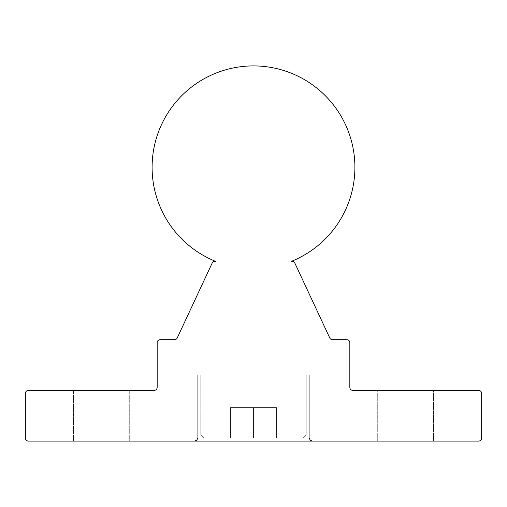 <?xml version="1.0" encoding="UTF-8"?>
<svg xmlns="http://www.w3.org/2000/svg" width="507" height="507" viewBox="0 0 507 507"><rect width="100%" height="100%" fill="white"/><g stroke="black" fill="none" stroke-linecap="round" stroke-linejoin="round"><path stroke-width="0.38" stroke-dasharray="2.54 1.9" d="M230.432 407.628L230.432 438.048L303.186 438.048L203.814 438.048L303.186 438.048L203.814 438.048L303.186 438.048L203.814 438.048L303.186 438.048L203.814 438.048L253.5 438.048L230.432 438.048L230.432 407.628L253.5 407.628L253.5 438.048L309.27 438.048L197.73 438.048L309.27 438.048L197.73 438.048L309.27 438.048L197.73 438.048L309.27 438.048L197.73 438.048L253.5 438.048L253.5 407.628L276.569 407.628L230.432 407.628L276.569 407.628L276.569 438.048L276.569 407.628L253.5 407.628L253.5 438.048L253.5 407.628L230.432 407.628L230.432 438.048L230.432 407.628L276.569 407.628L276.569 438.048L276.569 407.628L253.5 407.628L253.5 438.048L253.5 407.628L230.432 407.628L230.432 438.048L230.432 407.628L276.569 407.628L230.432 407.628L230.432 438.048L230.432 407.628M215.722 261.409L214.879 261.409A3.042 3.042 0 0 0 212.122 263.165L177.254 337.935A3.042 3.042 0 0 1 174.497 339.69L160.212 339.69A3.042 3.042 0 0 0 157.17 342.732L157.17 387.348A3.042 3.042 0 0 1 154.128 390.39L28.392 390.39A3.042 3.042 0 0 0 25.35 393.432L25.35 438.048A3.042 3.042 0 0 0 28.392 441.09L478.608 441.09A3.042 3.042 0 0 0 481.65 438.048L481.65 393.432A3.042 3.042 0 0 0 478.608 390.39L352.872 390.39A3.042 3.042 0 0 1 349.83 387.348L349.83 342.732A3.042 3.042 0 0 0 346.788 339.69L332.503 339.69A3.042 3.042 0 0 1 329.746 337.935L294.878 263.165A3.042 3.042 0 0 0 292.121 261.409L291.278 261.409A101.4 101.4 0 0 0 334.17 105.874A101.4 101.4 0 0 0 172.83 105.874A101.4 101.4 0 0 0 215.722 261.409M405.6 390.39L433.485 390.39L405.6 390.39M253.5 441.09L312.312 441.09L253.5 441.09M101.4 441.09L129.285 441.09L101.4 441.09M405.6 441.09L433.485 441.09L405.6 441.09M101.4 390.39L129.285 390.39L101.4 390.39M253.5 435.006L306.228 435.006L253.5 435.006M253.5 375.18L309.27 375.18L253.5 375.18M276.569 407.628L276.569 438.048L276.569 407.628M253.5 407.628L253.5 438.048L253.5 407.628M433.485 441.09L433.485 390.39L433.485 441.09M377.715 441.09L377.715 390.39L377.715 441.09M73.515 390.39L73.515 441.09L73.515 390.39M129.285 390.39L129.285 441.09L129.285 390.39M303.186 438.048L306.228 435.006L306.228 375.18L306.228 435.006L306.228 375.18L306.228 435.006L303.186 438.048M203.814 438.048L200.772 435.006L200.772 375.18L200.772 435.006L200.772 375.18L200.772 435.006L203.814 438.048M309.27 438.048L309.27 375.18L309.27 438.048L310.145 440.184L312.312 441.09L310.145 440.184L309.27 438.048L309.27 375.18L309.27 438.048L310.145 440.184L312.312 441.09M197.73 438.048L197.73 375.18L197.73 438.048L196.855 440.184L194.688 441.09L196.855 440.184L197.73 438.048L197.73 375.18L197.73 438.048L196.855 440.184L194.688 441.09"/><path stroke-width="0.76" d="M215.722 261.409L214.879 261.409A3.042 3.042 0 0 0 212.122 263.165L177.254 337.935A3.042 3.042 0 0 1 174.497 339.69L160.212 339.69A3.042 3.042 0 0 0 157.17 342.732L157.17 387.348A3.042 3.042 0 0 1 154.128 390.39L28.392 390.39A3.042 3.042 0 0 0 25.35 393.432L25.35 438.048A3.042 3.042 0 0 0 28.392 441.09L478.608 441.09A3.042 3.042 0 0 0 481.65 438.048L481.65 393.432A3.042 3.042 0 0 0 478.608 390.39L352.872 390.39A3.042 3.042 0 0 1 349.83 387.348L349.83 342.732A3.042 3.042 0 0 0 346.788 339.69L332.503 339.69A3.042 3.042 0 0 1 329.746 337.935L294.878 263.165A3.042 3.042 0 0 0 292.121 261.409L291.278 261.409A101.4 101.4 0 0 0 334.17 105.874A101.4 101.4 0 0 0 172.83 105.874A101.4 101.4 0 0 0 215.722 261.409M309.27 438.048L310.145 440.184L312.312 441.09M197.73 438.048L196.855 440.184L194.688 441.09"/></g></svg>
